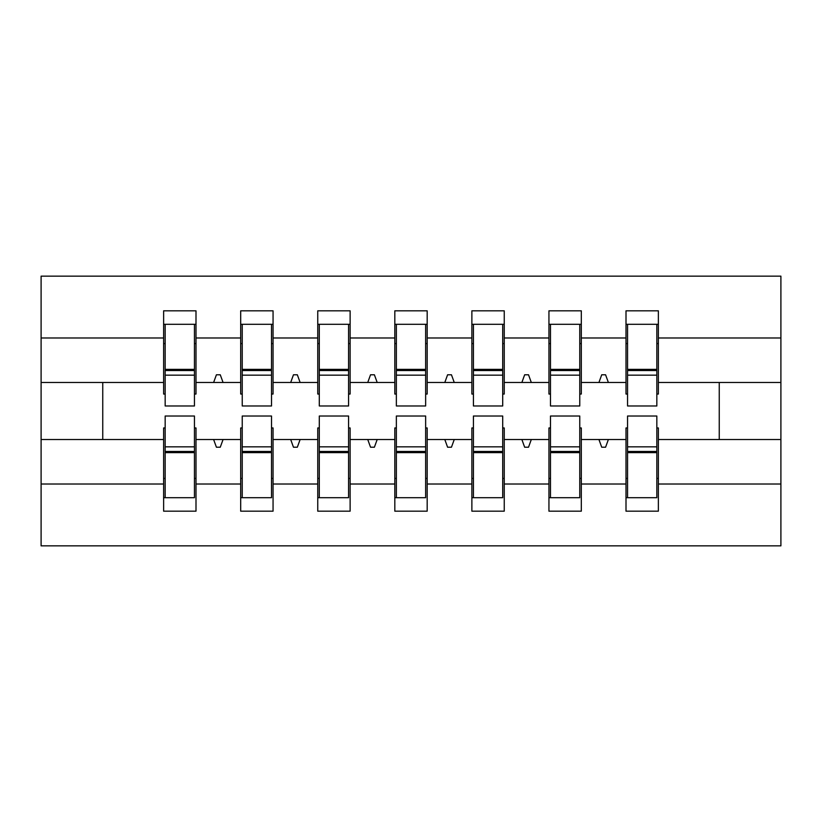 <?xml version="1.0" encoding="UTF-8"?>
<svg xmlns="http://www.w3.org/2000/svg" width="822" height="822" viewBox="0 0 822 822"><rect width="100%" height="100%" fill="white"/><g stroke="black" fill="none" stroke-linecap="round" stroke-linejoin="round"><path stroke-width="1.23" d="M165.171 427.954L163.629 427.954L163.629 484.014L41.1 484.014L41.1 545.859L780.9 545.859L780.9 484.014L658.371 484.014L658.371 511.181L626.004 511.181L626.004 439.513L598.93 439.513L601.725 447.219L605.588 447.219M627.546 427.954L626.004 427.954L626.004 439.513M780.9 484.014L780.9 382.487L658.371 382.487L658.371 310.819L626.004 310.819L626.004 337.986L581.308 337.986L581.308 394.046L579.767 394.046M627.546 394.046L626.004 394.046L626.004 337.986M550.483 427.954L548.942 427.954L548.942 439.513L521.867 439.513L524.662 447.219L528.515 447.219L531.32 439.513M626.004 484.014L581.308 484.014L581.308 511.181L548.942 511.181L548.942 439.513M581.308 337.986L581.308 310.819L548.942 310.819L548.942 337.986L504.246 337.986L504.246 394.046L502.704 394.046M550.483 394.046L548.942 394.046L548.942 337.986M473.421 427.954L471.879 427.954L471.879 439.513L444.805 439.513L447.6 447.219L451.453 447.219L454.258 439.513M548.942 484.014L504.246 484.014L504.246 511.181L471.879 511.181L471.879 439.513M504.246 337.986L504.246 310.819L471.879 310.819L471.879 337.986L427.183 337.986L427.183 394.046L425.642 394.046M473.421 394.046L471.879 394.046L471.879 337.986M396.358 427.954L394.817 427.954L394.817 439.513L367.742 439.513L370.537 447.219L374.39 447.219L377.195 439.513M471.879 484.014L427.183 484.014L427.183 511.181L394.817 511.181L394.817 439.513M427.183 337.986L427.183 310.819L394.817 310.819L394.817 337.986L350.121 337.986L350.121 394.046L348.579 394.046M396.358 394.046L394.817 394.046L394.817 337.986M319.296 427.954L317.754 427.954L317.754 439.513L290.68 439.513L293.475 447.219L297.328 447.219L300.133 439.513M394.817 484.014L350.121 484.014L350.121 511.181L317.754 511.181L317.754 439.513M350.121 337.986L350.121 310.819L317.754 310.819L317.754 337.986L273.058 337.986L273.058 394.046L271.517 394.046M319.296 394.046L317.754 394.046L317.754 337.986M242.233 427.954L240.692 427.954L240.692 439.513L213.617 439.513L216.412 447.219L220.265 447.219L223.07 439.513M317.754 484.014L273.058 484.014L273.058 511.181L240.692 511.181L240.692 439.513M273.058 337.986L273.058 310.819L240.692 310.819L240.692 337.986L195.996 337.986L195.996 310.819L163.629 310.819L163.629 337.986L41.1 337.986L41.1 276.141L780.9 276.141L780.9 337.986L658.371 337.986M242.233 394.046L240.692 394.046L240.692 337.986M163.629 484.014L163.629 511.181L195.996 511.181L195.996 439.513L213.617 439.513M165.171 394.046L163.629 394.046L163.629 337.986M656.829 427.954L658.371 427.954L658.371 484.014M658.371 382.487L658.371 394.046L656.829 394.046M579.767 427.954L581.308 427.954L581.308 484.014M502.704 427.954L504.246 427.954L504.246 484.014M425.642 427.954L427.183 427.954L427.183 484.014M348.579 427.954L350.121 427.954L350.121 484.014M271.517 427.954L273.058 427.954L273.058 484.014M240.692 484.014L195.996 484.014M598.93 439.513L581.308 439.513M605.578 447.219L608.383 439.513M605.588 374.781L601.725 374.781L598.93 382.487L581.308 382.487M626.004 382.487L608.383 382.487L605.578 374.781M598.93 382.487L608.383 382.487M521.867 439.513L504.246 439.513M548.942 382.487L531.32 382.487L528.515 374.781L524.662 374.781L521.867 382.487L504.246 382.487M521.867 382.487L531.32 382.487M444.805 439.513L427.183 439.513M471.879 382.487L454.258 382.487L451.453 374.781L447.6 374.781L444.805 382.487L427.183 382.487M444.805 382.487L454.258 382.487M367.742 439.513L350.121 439.513M394.817 382.487L377.195 382.487L374.39 374.781L370.537 374.781L367.742 382.487L350.121 382.487M367.742 382.487L377.195 382.487M290.68 439.513L273.058 439.513M317.754 382.487L300.133 382.487L297.328 374.781L293.475 374.781L290.68 382.487L273.058 382.487M290.68 382.487L300.133 382.487M240.692 382.487L223.07 382.487L220.265 374.781L216.412 374.781L213.617 382.487L195.996 382.487L195.996 337.986M213.617 382.487L223.07 382.487M194.454 427.954L195.996 427.954L195.996 439.513M195.996 382.487L195.996 394.046L194.454 394.046M163.629 439.513L41.1 439.513L41.1 337.986M41.1 484.014L41.1 439.513M163.629 382.487L41.1 382.487M780.9 382.487L780.9 337.986M102.75 439.513L102.75 382.487M719.25 382.487L719.25 439.513L658.371 439.513M780.9 439.513L719.25 439.513M163.629 324.31L165.171 324.31M194.454 324.31L195.996 324.31M194.454 446.839L194.454 497.7L163.629 497.7L165.171 497.7L165.171 416.014L194.454 416.014L194.454 446.839L165.171 446.839M240.692 324.31L242.233 324.31M271.517 324.31L273.058 324.31M271.517 446.839L271.517 497.7L240.692 497.7L242.233 497.7L242.233 416.014L271.517 416.014L271.517 446.839L242.233 446.839M317.754 324.31L319.296 324.31M348.579 324.31L350.121 324.31M348.579 446.839L348.579 497.7L317.754 497.7L319.296 497.7L319.296 416.014L348.579 416.014L348.579 446.839L319.296 446.839M394.817 324.31L396.358 324.31M425.642 324.31L427.183 324.31M425.642 446.839L425.642 497.7L394.817 497.7L396.358 497.7L396.358 416.014L425.642 416.014L425.642 446.839L396.358 446.839M471.879 324.31L473.421 324.31M502.704 324.31L504.246 324.31M502.704 446.839L502.704 497.7L471.879 497.7L473.421 497.7L473.421 416.014L502.704 416.014L502.704 446.839L473.421 446.839M548.942 324.31L550.483 324.31M579.767 324.31L581.308 324.31M579.767 446.839L579.767 497.7L548.942 497.7L550.483 497.7L550.483 416.014L579.767 416.014L579.767 446.839L550.483 446.839M626.004 324.31L627.546 324.31M656.829 324.31L658.371 324.31M656.829 446.839L656.829 497.7L626.004 497.7L627.546 497.7L627.546 416.014L656.829 416.014L656.829 446.839L627.546 446.839M165.171 478.435L163.629 478.435M195.996 478.435L194.454 478.435M194.454 451.463L165.171 451.463M195.996 324.3L194.454 324.3L194.454 405.986L165.171 405.986L165.171 375.161L194.454 375.161M194.454 343.565L195.996 343.565M163.629 343.565L165.171 343.565M194.454 324.3L163.629 324.3M165.171 324.3L165.171 370.537L194.454 370.537M165.171 375.161L165.171 370.537M273.058 324.3L271.517 324.3L271.517 405.986L242.233 405.986L242.233 375.161L271.517 375.161M271.517 343.565L273.058 343.565M240.692 343.565L242.233 343.565M271.517 324.3L240.692 324.3M242.233 324.3L242.233 370.537L271.517 370.537M242.233 375.161L242.233 370.537M350.121 324.3L348.579 324.3L348.579 405.986L319.296 405.986L319.296 375.161L348.579 375.161M348.579 343.565L350.121 343.565M317.754 343.565L319.296 343.565M348.579 324.3L317.754 324.3M319.296 324.3L319.296 370.537L348.579 370.537M319.296 375.161L319.296 370.537M427.183 324.3L425.642 324.3L425.642 405.986L396.358 405.986L396.358 375.161L425.642 375.161M425.642 343.565L427.183 343.565M394.817 343.565L396.358 343.565M425.642 324.3L394.817 324.3M396.358 324.3L396.358 370.537L425.642 370.537M396.358 375.161L396.358 370.537M504.246 324.3L502.704 324.3L502.704 405.986L473.421 405.986L473.421 375.161L502.704 375.161M502.704 343.565L504.246 343.565M471.879 343.565L473.421 343.565M502.704 324.3L471.879 324.3M473.421 324.3L473.421 370.537L502.704 370.537M473.421 375.161L473.421 370.537M242.233 478.435L240.692 478.435M273.058 478.435L271.517 478.435M271.517 451.463L242.233 451.463M319.296 478.435L317.754 478.435M350.121 478.435L348.579 478.435M348.579 451.463L319.296 451.463M396.358 478.435L394.817 478.435M427.183 478.435L425.642 478.435M425.642 451.463L396.358 451.463M473.421 478.435L471.879 478.435M504.246 478.435L502.704 478.435M502.704 451.463L473.421 451.463M581.308 324.3L579.767 324.3L579.767 405.986L550.483 405.986L550.483 375.161L579.767 375.161M579.767 343.565L581.308 343.565M548.942 343.565L550.483 343.565M579.767 324.3L548.942 324.3M550.483 324.3L550.483 370.537L579.767 370.537M550.483 375.161L550.483 370.537M550.483 478.435L548.942 478.435M581.308 478.435L579.767 478.435M579.767 451.463L550.483 451.463M658.371 324.3L656.829 324.3L656.829 405.986L627.546 405.986L627.546 375.161L656.829 375.161M656.829 343.565L658.371 343.565M626.004 343.565L627.546 343.565M656.829 324.3L626.004 324.3M627.546 324.3L627.546 370.537L656.829 370.537M627.546 375.161L627.546 370.537M627.546 478.435L626.004 478.435M658.371 478.435L656.829 478.435M656.829 451.463L627.546 451.463M194.454 452.624L165.171 452.624M165.171 369.376L194.454 369.376M242.233 369.376L271.517 369.376M319.296 369.376L348.579 369.376M396.358 369.376L425.642 369.376M473.421 369.376L502.704 369.376M271.517 452.624L242.233 452.624M348.579 452.624L319.296 452.624M425.642 452.624L396.358 452.624M502.704 452.624L473.421 452.624M550.483 369.376L579.767 369.376M579.767 452.624L550.483 452.624M627.546 369.376L656.829 369.376M656.829 452.624L627.546 452.624"/></g></svg>
